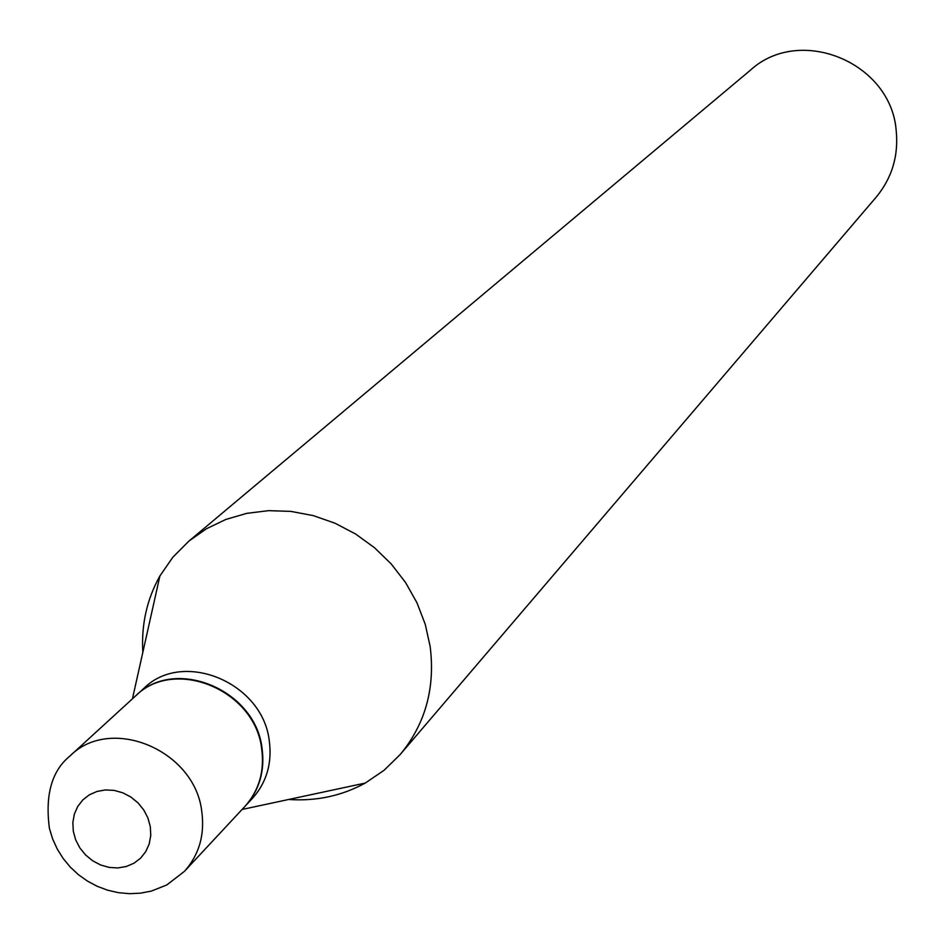 <?xml version="1.0" encoding="UTF-8"?>
<svg xmlns="http://www.w3.org/2000/svg" width="944" height="944" viewBox="0 0 944 944"><rect width="100%" height="100%" fill="white"/><g stroke="black" fill="none" stroke-linecap="round" stroke-linejoin="round"><path stroke-width="1.42" d="M69.998 755.967L135.381 696.129C174.534 656.611 255.199 690.017 261.689 748.852C264.65 771.378 259.022 790.6 244.803 806.542L184.399 871.383C199.149 854.839 204.931 834.826 201.768 811.356C194.806 750.02 110.625 714.927 69.998 755.967C51.826 770.717 44.958 794.883 49.418 828.454L52.687 839.086L57.324 849.175L63.224 858.568L70.293 867.111L78.411 874.663L87.438 881.094L97.232 886.31L107.64 890.204L118.484 892.682L129.517 893.685L140.526 893.166L151.264 891.112L166.817 884.941L184.399 871.383M135.594 695.94L135.794 695.752C174.947 656.245 255.588 689.627 262.066 748.45C265.028 770.965 259.399 790.187 245.192 806.129L245.003 806.329M135.794 695.752L143.677 688.542C182.64 649.212 262.857 682.406 269.288 740.922C272.214 763.33 266.609 782.458 252.473 798.317L245.192 806.129M142.827 652.363C141.199 624.739 146.898 599.263 159.914 575.923L172.858 557.22L188.894 541.113L750.445 70.151C799.816 24.863 890.947 62.257 896.186 130.496C898.7 155.713 892.045 177.909 876.244 197.084L400.303 754.409L384.055 770.304L365.234 783.083C341.775 795.886 316.24 801.35 288.64 799.485M188.894 541.113L206.358 528.793L225.769 519.471L246.679 513.371L268.592 510.657L290.964 511.4L313.278 515.613L334.978 523.2L355.546 533.974L374.461 547.685L391.264 563.993L405.542 582.507L416.965 602.768L425.237 624.291L430.169 646.534C435.337 687.999 425.378 723.954 400.303 754.409M73.302 831.227L72.853 822.507L74.352 814.106L77.727 806.447L82.812 799.91L89.35 794.813L97.031 791.438L105.445 789.939L114.2 790.399L122.826 792.807L130.897 797.043L138.013 802.884L143.807 810.035L147.984 818.141L150.332 826.779L150.745 835.534L149.199 843.948L145.765 851.606L140.632 858.12L134.06 863.158L126.378 866.486L117.976 867.937L109.268 867.43L100.678 865.011L92.665 860.786L85.597 854.981L79.827 847.877L75.662 839.818L73.302 831.227M132.443 698.82L159.914 575.923M242.089 809.456L365.234 783.083"/></g></svg>
